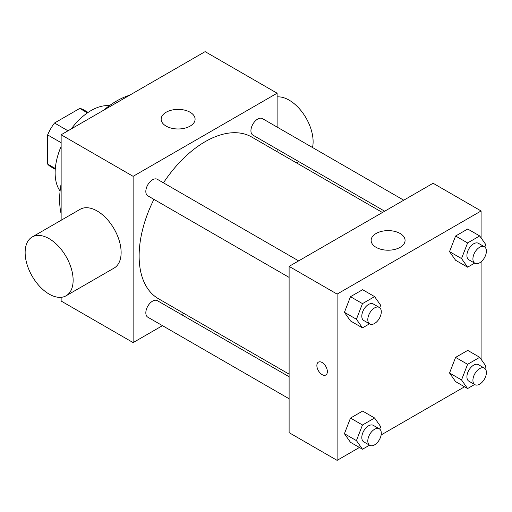 <?xml version="1.0" encoding="UTF-8"?>
<svg xmlns="http://www.w3.org/2000/svg" width="512" height="512" viewBox="0 0 512 512"><rect width="100%" height="100%" fill="white"/><g stroke="black" fill="none" stroke-linecap="round" stroke-linejoin="round"><path stroke-width="0.77" d="M68.006 130.803L54.509 123.008L79.763 108.429A32.851 18.97 120 0 1 83.558 109.779L88.115 112.41M55.328 168.512L47.635 164.07A32.851 18.97 120 0 0 50.707 166.682L55.264 169.312M47.635 164.07L47.635 134.912A32.851 18.97 120 0 1 54.509 123.008M61.133 142.701L47.635 134.912M87.45 112.864L79.763 108.429M60.102 191.066A50.906 29.389 -60 0 1 61.133 146.432M71.238 128.934A50.906 29.389 -60 0 1 109.37 105.722M61.133 213.85A80.602 46.534 -60 0 1 61.133 183.846M103.642 110.227A80.602 46.534 -60 0 1 129.619 95.232M162.47 325.658L133.126 342.592L61.133 301.03L61.133 297.318M61.133 220.275L61.133 134.765L205.12 51.635L277.114 93.203L277.114 127.078M183.789 313.35L181.542 314.643M289.114 277.402L147.802 195.814A9.536 5.504 -60 0 1 147.802 184.8A9.536 5.504 -60 0 1 157.338 179.296L298.65 260.883M289.114 398.771L147.802 317.184A9.536 5.504 -60 0 1 147.802 306.176A9.536 5.504 -60 0 1 157.338 300.666L289.114 376.749M277.114 149.107L277.114 151.699M133.126 342.592L133.126 176.333L277.114 93.203M384.685 211.213L252.909 135.13A9.536 5.504 -60 0 1 252.909 124.115A9.536 5.504 -60 0 1 262.445 118.611L403.763 200.198M289.114 374.157L158.458 298.726A93.331 53.882 -60 0 1 153.933 199.354M163.469 182.842A93.331 53.882 -60 0 1 251.789 137.075L382.445 212.506M32.166 236.998L80.166 209.293A33.939 19.597 60 0 1 114.099 228.883A33.939 19.597 60 0 1 114.099 268.07L66.106 295.782A33.939 19.597 -120 0 0 66.106 256.595A33.939 19.597 -120 0 0 32.166 236.998A33.939 19.597 -120 0 0 26.963 264.192A33.939 19.597 -120 0 0 49.139 294.099A33.939 19.597 -120 0 0 66.106 295.782M133.126 176.333L61.133 134.765M190.125 112.256A16.966 9.798 180 0 1 195.091 119.181A16.966 9.798 180 0 1 178.125 128.979A16.966 9.798 180 0 1 161.158 119.181A16.966 9.798 180 0 1 171.629 110.131A16.966 9.798 180 0 1 190.125 112.256M277.114 96.915A33.939 19.597 60 0 1 289.114 100.128A33.939 19.597 60 0 1 312.512 147.514M359.424 447.475L337.107 460.365L289.114 432.653L289.114 266.387L433.101 183.258L481.094 210.97L481.094 237.901M464.538 386.79L381.133 434.944M455.597 260.262L449.536 251.635L455.597 236.013L467.718 229.018L455.597 236.013L449.536 251.635L455.597 260.262L467.597 267.187L461.536 258.566L467.597 242.944L479.718 235.942L485.779 244.563L484.819 247.04M350.49 442.317L344.422 433.696L350.49 418.074L362.611 411.072L350.49 418.074L344.422 433.696L350.49 442.317L362.483 449.242L356.422 440.621L362.483 424.998L374.611 417.997L380.672 426.624L379.712 429.094M481.094 261.805L481.094 359.277M337.107 460.365L337.107 294.099L481.094 210.97M455.597 381.632L449.536 373.011L455.597 357.389L467.718 350.387L455.597 357.389L449.536 373.011L455.597 381.632L467.597 388.557L461.536 379.936L467.597 364.314L479.718 357.312L485.779 365.939L484.819 368.41M350.49 320.947L344.422 312.32L350.49 296.698L362.611 289.702L350.49 296.698L344.422 312.32L350.49 320.947L362.483 327.872L356.422 319.251L362.483 303.629L374.611 296.627L380.672 305.248L379.712 307.725M337.107 294.099L289.114 266.387M376.109 247.341A16.966 9.798 180 0 1 371.136 240.41A16.966 9.798 180 0 1 388.102 230.618A16.966 9.798 180 0 1 405.075 240.41A16.966 9.798 180 0 1 394.598 249.466A16.966 9.798 180 0 1 376.109 247.341M327.36 371.603A7.424 4.288 60 0 1 325.824 375.002A7.424 4.288 60 0 1 318.4 370.714A7.424 4.288 60 0 1 318.4 362.144A7.424 4.288 60 0 1 324.122 364.134A7.424 4.288 60 0 1 327.36 371.603M325.824 375.002A7.424 4.288 60 0 1 318.406 370.714A7.424 4.288 60 0 1 318.4 362.144M369.51 323.821L362.483 327.872M379.315 307.456L373.318 303.994A9.536 5.504 120 0 0 365.965 306.547A9.536 5.504 120 0 0 361.805 316.141A9.536 5.504 120 0 0 363.776 320.512L369.779 323.974A9.536 5.504 120 0 0 379.315 318.464A9.536 5.504 120 0 0 379.315 307.456A9.536 5.504 120 0 0 371.968 310.01A9.536 5.504 120 0 0 367.802 319.61A9.536 5.504 120 0 0 369.779 323.974M356.422 319.251L344.422 312.32M362.483 303.629L350.49 296.698M374.611 296.627L362.611 289.702M474.618 263.136L467.597 267.187M484.422 246.771L478.426 243.309A9.536 5.504 120 0 0 471.078 245.862A9.536 5.504 120 0 0 466.912 255.456A9.536 5.504 120 0 0 468.89 259.827L474.886 263.29A9.536 5.504 120 0 0 484.422 257.779A9.536 5.504 120 0 0 484.422 246.771A9.536 5.504 120 0 0 477.075 249.325A9.536 5.504 120 0 0 472.915 258.925A9.536 5.504 120 0 0 474.886 263.29M461.536 258.566L449.536 251.635M467.597 242.944L455.597 236.013M479.718 235.942L467.718 229.018M369.51 445.19L362.483 449.242M379.315 428.826L373.318 425.363A9.536 5.504 120 0 0 365.965 427.917A9.536 5.504 120 0 0 361.805 437.517A9.536 5.504 120 0 0 363.776 441.882L369.779 445.344A9.536 5.504 120 0 0 379.315 439.84A9.536 5.504 120 0 0 379.315 428.826A9.536 5.504 120 0 0 371.968 431.379A9.536 5.504 120 0 0 367.802 440.979A9.536 5.504 120 0 0 369.779 445.344M356.422 440.621L344.422 433.696M362.483 424.998L350.49 418.074M374.611 417.997L362.611 411.072M474.618 384.506L467.597 388.557M484.422 368.141L478.426 364.678A9.536 5.504 120 0 0 471.078 367.232A9.536 5.504 120 0 0 466.912 376.832A9.536 5.504 120 0 0 468.89 381.197L474.886 384.659A9.536 5.504 120 0 0 484.422 379.155A9.536 5.504 120 0 0 484.422 368.141A9.536 5.504 120 0 0 477.075 370.694A9.536 5.504 120 0 0 472.915 380.294A9.536 5.504 120 0 0 474.886 384.659M461.536 379.936L449.536 373.011M467.597 364.314L455.597 357.389M479.718 357.312L467.718 350.387M298.637 161.53L296.397 162.829"/></g></svg>
